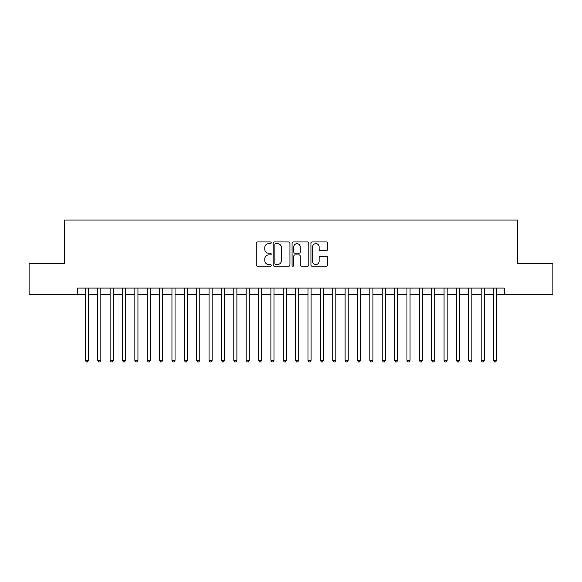 <?xml version="1.0" encoding="UTF-8"?>
<svg xmlns="http://www.w3.org/2000/svg" width="582" height="582" viewBox="0 0 582 582"><rect width="100%" height="100%" fill="white"/><g stroke="black" fill="none" stroke-linecap="round" stroke-linejoin="round"><path stroke-width="0.87" d="M271.212 242.789A0.851 0.851 0 0 0 270.361 241.937L257.462 241.937A1.215 1.215 0 0 0 256.247 243.152L256.247 265.006A1.215 1.215 0 0 0 257.462 266.221L270.361 266.221A0.851 0.851 0 0 0 271.212 265.37A0.851 0.851 0 0 0 270.361 264.519L268.695 264.519A3.885 3.885 0 0 1 264.81 260.634L264.81 258.815A3.885 3.885 0 0 1 268.695 254.931L270.361 254.931A0.851 0.851 0 0 0 271.212 254.079A0.851 0.851 0 0 0 270.361 253.228L268.695 253.228A3.885 3.885 0 0 1 264.81 249.343L264.81 247.525A3.885 3.885 0 0 1 268.695 243.64L270.361 243.64A0.851 0.851 0 0 0 271.212 242.789M326.48 250.5A1.215 1.215 0 0 0 327.695 249.285L327.695 243.152A1.215 1.215 0 0 0 326.48 241.937L312.156 241.937A1.215 1.215 0 0 0 310.941 243.152L310.941 265.006A1.215 1.215 0 0 0 312.156 266.221L326.48 266.221A1.215 1.215 0 0 0 327.695 265.006L327.695 257.6A1.215 1.215 0 0 0 326.48 256.386L320.347 256.386A1.215 1.215 0 0 0 319.132 257.6L319.132 261.274A3.245 3.245 0 0 1 315.888 264.519A3.245 3.245 0 0 1 312.643 261.274L312.643 246.884A3.245 3.245 0 0 1 315.888 243.64A3.245 3.245 0 0 1 319.132 246.884L319.132 249.285A1.215 1.215 0 0 0 320.347 250.5L326.48 250.5M77.646 294.281L29.1 294.281L29.1 263.355L64.66 263.355L64.66 220.069L517.34 220.069L517.34 263.355L552.9 263.355L552.9 294.281L504.354 294.281L504.354 288.09L77.646 288.09L77.646 294.281L85.379 294.281M289.938 243.152A1.215 1.215 0 0 0 288.723 241.937L274.398 241.937A1.215 1.215 0 0 0 273.184 243.152L273.184 265.006A1.215 1.215 0 0 0 274.398 266.221L288.723 266.221A1.215 1.215 0 0 0 289.938 265.006L289.938 243.152M293.277 241.937L307.602 241.937A1.215 1.215 0 0 1 308.816 243.152L308.816 265.006A1.215 1.215 0 0 1 307.602 266.221L301.469 266.221A1.215 1.215 0 0 1 300.254 265.006L300.254 256.145A1.215 1.215 0 0 0 299.046 254.931L294.979 254.931A1.215 1.215 0 0 0 293.764 256.145L293.764 265.37A0.851 0.851 0 0 1 292.913 266.221A0.851 0.851 0 0 1 292.062 265.37L292.062 243.152A1.215 1.215 0 0 1 293.277 241.937M88.471 294.281L97.747 294.281M100.839 294.281L110.114 294.281M113.206 294.281L122.482 294.281M125.574 294.281L134.849 294.281M137.941 294.281L147.217 294.281M150.309 294.281L159.584 294.281M162.676 294.281L171.952 294.281M175.044 294.281L184.319 294.281M187.419 294.281L196.694 294.281M199.786 294.281L209.062 294.281M212.154 294.281L221.429 294.281M224.521 294.281L233.797 294.281M236.889 294.281L246.164 294.281M249.256 294.281L258.532 294.281M261.624 294.281L270.899 294.281M273.991 294.281L283.267 294.281M286.359 294.281L295.641 294.281M298.733 294.281L308.009 294.281M311.101 294.281L320.376 294.281M323.468 294.281L332.744 294.281M335.836 294.281L345.111 294.281M348.203 294.281L357.479 294.281M360.571 294.281L369.846 294.281M372.938 294.281L382.214 294.281M385.306 294.281L394.581 294.281M397.681 294.281L406.956 294.281M410.048 294.281L419.324 294.281M422.416 294.281L431.691 294.281M434.783 294.281L444.059 294.281M447.151 294.281L456.426 294.281M459.518 294.281L468.794 294.281M471.886 294.281L481.161 294.281M484.253 294.281L493.529 294.281M496.621 294.281L504.354 294.281M275.737 243.64A0.851 0.851 0 0 0 274.886 244.491L274.886 263.668A0.851 0.851 0 0 0 275.737 264.519L277.49 264.519A3.885 3.885 0 0 0 281.375 260.634L281.375 247.525A3.885 3.885 0 0 0 277.49 243.64L275.737 243.64M300.254 246.95A3.245 3.245 0 0 0 297.009 243.698A3.245 3.245 0 0 0 293.764 246.95L293.764 252.013A1.215 1.215 0 0 0 294.979 253.228L299.046 253.228A1.215 1.215 0 0 0 300.254 252.013L300.254 246.95M88.471 288.09L88.471 360.323L85.379 360.323L85.379 288.09M88.471 360.323L87.54 361.931L86.303 361.931L85.379 360.323M100.839 288.09L100.839 360.323L97.747 360.323L97.747 288.09M100.839 360.323L99.908 361.931L98.671 361.931L97.747 360.323M113.206 288.09L113.206 360.323L110.114 360.323L110.114 288.09M113.206 360.323L112.275 361.931L111.038 361.931L110.114 360.323M125.574 288.09L125.574 360.323L122.482 360.323L122.482 288.09M125.574 360.323L124.643 361.931L123.406 361.931L122.482 360.323M137.941 288.09L137.941 360.323L134.849 360.323L134.849 288.09M137.941 360.323L137.017 361.931L135.781 361.931L134.849 360.323M150.309 288.09L150.309 360.323L147.217 360.323L147.217 288.09M150.309 360.323L149.385 361.931L148.148 361.931L147.217 360.323M162.676 288.09L162.676 360.323L159.584 360.323L159.584 288.09M162.676 360.323L161.752 361.931L160.516 361.931L159.584 360.323M175.044 288.09L175.044 360.323L171.952 360.323L171.952 288.09M175.044 360.323L174.12 361.931L172.883 361.931L171.952 360.323M187.419 288.09L187.419 360.323L184.319 360.323L184.319 288.09M187.419 360.323L186.487 361.931L185.251 361.931L184.319 360.323M199.786 288.09L199.786 360.323L196.694 360.323L196.694 288.09M199.786 360.323L198.855 361.931L197.618 361.931L196.694 360.323M212.154 288.09L212.154 360.323L209.062 360.323L209.062 288.09M212.154 360.323L211.222 361.931L209.986 361.931L209.062 360.323M224.521 288.09L224.521 360.323L221.429 360.323L221.429 288.09M224.521 360.323L223.59 361.931L222.353 361.931L221.429 360.323M236.889 288.09L236.889 360.323L233.797 360.323L233.797 288.09M236.889 360.323L235.957 361.931L234.721 361.931L233.797 360.323M249.256 288.09L249.256 360.323L246.164 360.323L246.164 288.09M249.256 360.323L248.332 361.931L247.095 361.931L246.164 360.323M261.624 288.09L261.624 360.323L258.532 360.323L258.532 288.09M261.624 360.323L260.7 361.931L259.463 361.931L258.532 360.323M273.991 288.09L273.991 360.323L270.899 360.323L270.899 288.09M273.991 360.323L273.067 361.931L271.83 361.931L270.899 360.323M286.359 288.09L286.359 360.323L283.267 360.323L283.267 288.09M286.359 360.323L285.435 361.931L284.198 361.931L283.267 360.323M298.733 288.09L298.733 360.323L295.641 360.323L295.641 288.09M298.733 360.323L297.802 361.931L296.565 361.931L295.641 360.323M311.101 288.09L311.101 360.323L308.009 360.323L308.009 288.09M311.101 360.323L310.17 361.931L308.933 361.931L308.009 360.323M323.468 288.09L323.468 360.323L320.376 360.323L320.376 288.09M323.468 360.323L322.537 361.931L321.3 361.931L320.376 360.323M335.836 288.09L335.836 360.323L332.744 360.323L332.744 288.09M335.836 360.323L334.905 361.931L333.668 361.931L332.744 360.323M348.203 288.09L348.203 360.323L345.111 360.323L345.111 288.09M348.203 360.323L347.279 361.931L346.043 361.931L345.111 360.323M360.571 288.09L360.571 360.323L357.479 360.323L357.479 288.09M360.571 360.323L359.647 361.931L358.41 361.931L357.479 360.323M372.938 288.09L372.938 360.323L369.846 360.323L369.846 288.09M372.938 360.323L372.014 361.931L370.778 361.931L369.846 360.323M385.306 288.09L385.306 360.323L382.214 360.323L382.214 288.09M385.306 360.323L384.382 361.931L383.145 361.931L382.214 360.323M397.681 288.09L397.681 360.323L394.581 360.323L394.581 288.09M397.681 360.323L396.749 361.931L395.513 361.931L394.581 360.323M410.048 288.09L410.048 360.323L406.956 360.323L406.956 288.09M410.048 360.323L409.117 361.931L407.88 361.931L406.956 360.323M422.416 288.09L422.416 360.323L419.324 360.323L419.324 288.09M422.416 360.323L421.484 361.931L420.248 361.931L419.324 360.323M434.783 288.09L434.783 360.323L431.691 360.323L431.691 288.09M434.783 360.323L433.852 361.931L432.615 361.931L431.691 360.323M447.151 288.09L447.151 360.323L444.059 360.323L444.059 288.09M447.151 360.323L446.219 361.931L444.983 361.931L444.059 360.323M459.518 288.09L459.518 360.323L456.426 360.323L456.426 288.09M459.518 360.323L458.594 361.931L457.357 361.931L456.426 360.323M471.886 288.09L471.886 360.323L468.794 360.323L468.794 288.09M471.886 360.323L470.962 361.931L469.725 361.931L468.794 360.323M484.253 288.09L484.253 360.323L481.161 360.323L481.161 288.09M484.253 360.323L483.329 361.931L482.092 361.931L481.161 360.323M496.621 288.09L496.621 360.323L493.529 360.323L493.529 288.09M496.621 360.323L495.697 361.931L494.46 361.931L493.529 360.323"/></g></svg>
